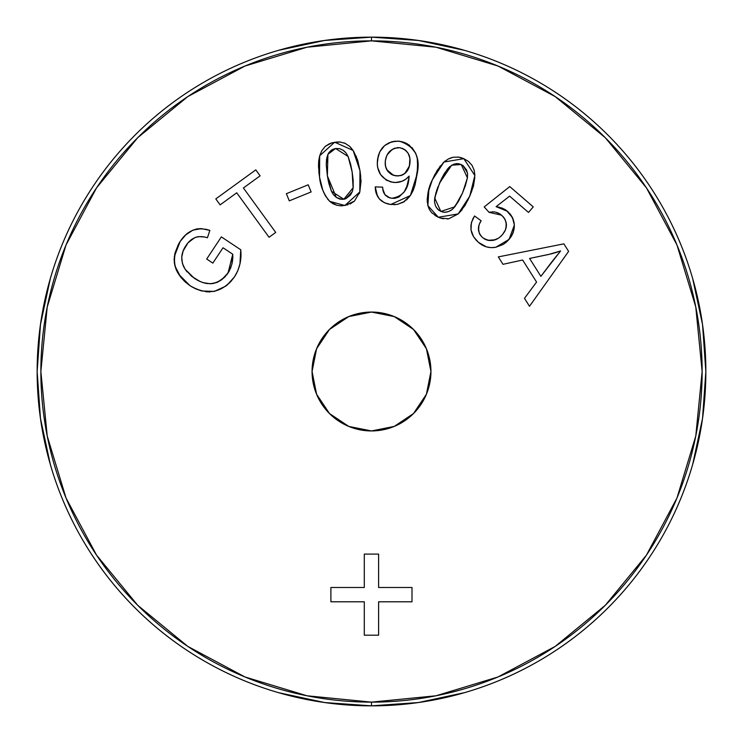 <?xml version="1.0" encoding="UTF-8"?>
<svg xmlns="http://www.w3.org/2000/svg" width="743" height="743" viewBox="0 0 743 743"><rect width="100%" height="100%" fill="white"/><g stroke="black" fill="none" stroke-linecap="round" stroke-linejoin="round"><path stroke-width="1.11" d="M348.755 426.417L371.491 430.94A59.44 59.44 0 0 1 312.06 371.5A59.44 59.44 0 0 1 371.5 312.06L394.245 316.583L413.526 329.474L426.417 348.755L430.94 371.5L426.417 394.245L413.526 413.526L394.245 426.417L371.5 430.94L348.755 426.417L329.474 413.526L316.583 394.245L312.06 371.5L316.583 348.755L329.474 329.474L348.755 316.583L371.5 312.06A59.44 59.44 0 0 1 430.94 371.5A59.44 59.44 0 0 1 371.5 430.94L394.245 426.417L413.526 413.526M371.5 37.15A334.35 334.35 0 0 1 705.85 371.5A334.35 334.35 0 0 1 371.5 705.85A334.35 334.35 0 0 0 705.85 371.5A334.35 334.35 0 0 0 371.5 37.15L371.5 40.865A330.635 330.635 0 0 1 702.135 371.5A330.635 330.635 0 0 1 371.5 702.135L371.5 705.85L371.5 702.135L436.002 695.782L498.033 676.966L555.188 646.41L605.294 605.294L646.41 555.188L676.966 498.033L695.782 436.002L702.135 371.5L695.782 306.998L676.966 244.967L646.41 187.812L605.294 137.706L555.188 96.59L498.033 66.034L436.002 47.218L371.5 40.865L306.998 47.218L244.967 66.034L187.812 96.59L137.706 137.706L96.59 187.812L66.034 244.967L47.218 306.998L40.865 371.5L47.218 436.002L66.034 498.033L96.59 555.188L137.706 605.294L187.812 646.41L244.967 676.966L306.998 695.782L371.5 702.135A330.635 330.635 0 0 1 40.865 371.5A330.635 330.635 0 0 1 371.5 40.865L371.5 37.15A334.35 334.35 0 0 0 37.15 371.5A334.35 334.35 0 0 0 371.5 705.85A334.35 334.35 0 0 1 37.15 371.5A334.35 334.35 0 0 1 371.5 37.15L418.402 40.456L464.375 50.31C491.495 58.149 517.212 69.248 541.517 83.606C565.822 97.955 587.964 115.119 607.923 135.077C627.881 155.036 645.045 177.178 659.394 201.483C673.752 225.788 684.851 251.506 692.69 278.625L702.544 324.598L705.85 371.5L702.544 418.402L692.69 464.375C684.851 491.495 673.752 517.212 659.394 541.517C645.045 565.822 627.881 587.964 607.923 607.923C587.964 627.881 565.822 645.045 541.517 659.394C517.212 673.752 491.495 684.851 464.375 692.69L418.402 702.544L371.5 705.85L324.598 702.544L278.625 692.69C251.506 684.851 225.788 673.752 201.483 659.394C177.178 645.045 155.036 627.881 135.077 607.923C115.119 587.964 97.955 565.822 83.606 541.517C69.248 517.212 58.149 491.495 50.31 464.375L40.456 418.402L37.15 371.5L40.456 324.598L50.31 278.625C58.149 251.506 69.248 225.788 83.606 201.483C97.955 177.178 115.119 155.036 135.077 135.077C155.036 115.119 177.178 97.955 201.483 83.606C225.788 69.248 251.506 58.149 278.625 50.31L324.598 40.456L371.5 37.15M381.707 201.102L379.32 198.91L376.162 193.291L375.456 190.124L376.162 193.291L379.32 198.91L384.493 202.774L390.725 204.501L397.226 204.399L403.338 202.217L410.387 195.558L403.904 201.882L397.542 204.334M382.942 189.837L382.636 187.143L382.831 189.112L382.636 187.143L375.243 186.892L375.456 190.124M406.839 186.354L408.984 177.623L406.988 185.945L404.266 191.778L398.963 196.969L395.434 198.205L391.682 198.26L387.902 197.136L389.741 197.861L384.883 194.62L382.831 189.112M393.558 198.372L394.412 198.335M405.474 189.539L404.294 191.731M395.508 182.527L402.009 181.255L397.728 182.388L402.009 181.255L405.91 179.128L409.142 176.091L408.984 177.623L409.142 176.091C404.926 180.883 399.641 182.982 393.288 182.379L395.508 182.527L393.288 182.379C381.651 179.462 376.385 171.921 377.5 159.754L379.682 151.99L384.568 145.619L379.682 151.99L378.28 155.789L377.277 163.609L377.5 159.754C379.627 147.123 387.01 140.966 399.65 141.281L397.635 141.114M386.044 179.899L380.555 174.54L377.639 167.444L380.555 174.54L386.044 179.899L391.394 182.054L396.186 182.518M406.458 200.025L410.387 195.558L413.117 190.552L414.984 185.165L417.687 168.002L417.241 158.287L417.696 167.853M395.35 204.622L394.087 204.678M390.753 204.501L390.725 204.501C380.769 202.839 375.614 196.969 375.243 186.892L377.528 196.403M240.946 255.025L239.97 263.83L240.732 249.759C241.772 259.521 239.71 268.529 234.528 276.805C222.343 292.983 207.52 295.946 190.059 285.711C173.453 273.73 170.166 258.982 180.177 241.466C187.431 230.2 197.332 226.504 209.87 230.386L207.436 237.751C198.492 234.937 191.378 237.463 186.103 245.348C180.66 253.224 180.354 261.22 185.183 269.328L187.115 271.91M174.856 265.762L174.103 259.418L174.949 253.084L174.103 259.418L174.856 265.762L180.67 277.074L185.007 281.783L190.059 285.711L195.632 288.823L201.65 290.959L214.328 291.423L225.844 286.101L230.59 281.829L234.528 276.805L237.621 271.149M185.759 234.862L192.966 230.126L185.759 234.862L180.177 241.466L178.496 244.196L180.177 241.466L174.299 256.586M192.966 230.126L197.099 228.872L192.966 230.126L201.418 228.621L209.87 230.386L201.418 228.621L197.099 228.872M188.007 242.831L194.434 237.825M190.134 240.686L187.96 242.887L194.072 238.011M183.177 250.883L184.329 248.338M181.738 257.236L182.453 263.561L183.595 266.551L182.453 263.561L181.738 257.236L183.131 251.004L187.96 242.887M206.991 283.585L202.96 282.628L210.575 283.789L217.151 282.368L210.668 283.789L205.133 283.232M200.173 281.551L191.75 276.396L185.183 269.328L194.35 278.309C207.316 286.826 218.544 285.08 228.027 273.062L221.349 279.981L225.018 276.833L229.308 270.944L228.027 273.062L232.763 254.217L223.03 247.763L212.823 263.106L206.693 259.028L221.349 236.887L240.732 249.759L221.349 236.887L206.693 259.028L212.823 263.106L223.03 247.763L232.763 254.217L231.918 264.025L232.652 260.087M230.386 268.725L231.918 264.025L229.308 270.944M232.847 258.137L232.763 254.217L223.03 247.763M318.487 166.423L318.691 161.055L318.487 166.423L319.536 177.113L322.759 190.069L325.583 196.124L323.632 192.251M319.685 155.779L321.747 150.829L319.685 155.779L318.71 160.859M325.36 146.315L329.52 143.678L325.044 146.603L321.747 150.829M340.034 141.997L345.198 143.38L349.656 146.352L353.111 150.448L349.656 146.352L345.198 143.38L340.034 141.997L332.047 142.767L325.62 146.083M357.652 160.126L359.974 170.621L361.024 181.301L359.974 170.621L357.662 160.135L353.482 151.015M331.294 202.635L329.725 201.344L333.013 203.731L336.774 205.254L340.796 205.811L347.984 204.789M427.299 202.365L427.216 199.04L427.884 205.644L429.352 209.405L427.884 205.644C426.649 196.672 428.135 188.072 432.352 179.852L435.017 174.224M437.218 170.323L443.942 162.039L437.218 170.323L432.352 179.852L428.098 192.446L427.216 199.04M448.326 158.983L453.36 157.2L448.326 158.983L443.942 162.039M460.019 157.405L461.264 157.73M461.301 157.739L463.818 158.668L458.691 157.144L453.36 157.2M440.32 165.856L432.352 179.852L443.942 162.039L463.818 158.668L468.415 161.38L463.818 158.668L474.851 175.506L469.771 196.124L473.467 186.084L474.842 177.243M474.164 170.203L474.851 175.506L474.164 170.203L472.019 165.317L468.415 161.38L472.046 165.364M443.441 218.795L440.831 218.182L448.772 218.758L458.18 213.928L464.914 205.653L469.771 196.124L458.18 213.928L438.324 217.253L440.831 218.182L438.324 217.253L427.884 205.644L428.887 189.335M431.692 212.702L429.352 209.405L431.692 212.702L438.324 217.253L434.989 215.47M506.141 242.329L511.407 236.255L509.076 239.413L495.757 247.27L491.086 247.651L495.757 247.27C489.191 248.394 483.396 246.732 478.381 242.302L473.56 236.766L478.381 242.302C469.92 234.509 468.647 225.733 474.563 215.99L472.678 219.148L474.563 215.99L481.111 220.736L479.421 223.987M471.935 233.46L471.006 229.903L473.56 236.766L471.006 229.903L471.368 222.631M478.882 225.528L478.576 230.785L479.932 234.5M493.027 240.388L498.247 238.336L493.027 240.388L487.436 240.175L485.235 239.348M487.436 240.175L489.535 240.556M498.247 238.336L500.494 236.627L498.247 238.336M500.169 236.906L502.463 234.602C507.952 227.813 507.664 221.34 501.609 215.182L489.052 212.331L484.213 206.916L509.763 186.577L533.27 206.879L528.477 212.442L509.614 196.143L496.101 206.656L507.599 211.383C516.06 220.253 516.552 229.596 509.076 239.413L506.299 242.199L509.076 239.413L514.36 225.055L512.438 217.504L506.187 210.269L502.231 208.114L496.101 206.656L509.614 196.143L528.477 212.442L533.27 206.879L509.763 186.577L484.213 206.916L489.052 212.331L490.445 211.996M498.841 213.287L495.692 212.136L500.28 214.16L503.54 217.132L505.054 219.408L506.447 224.665L505.054 219.408L503.113 216.65M492.358 211.801L494.903 211.987M504.497 209.21L506.113 210.213M486.479 246.88L482.179 245.032L486.479 246.88L491.086 247.651L486.572 246.908M426.417 394.245L430.94 371.509L426.417 348.755L413.526 329.474M394.245 316.583L371.509 312.06L348.755 316.583L329.474 329.474M316.583 348.755L312.06 371.491L316.583 394.245L329.474 413.526M232.903 257.106L231.946 263.923M224.925 276.925L217.578 282.182M217.077 282.405L212.498 283.64M183.595 266.551L185.183 269.328L182.472 263.644M181.747 257.106L181.794 256.586M198.279 236.618L204.446 236.971L198.316 236.608L195.623 237.323M174.261 262.53L175.692 268.437M176.156 269.598L177.781 272.83M178.599 274.167L190.059 285.711L192.781 287.383M205.811 291.73L209.897 291.925M227.052 285.154L234.528 276.805L237.862 270.573L239.97 263.849M228.027 273.062L226.596 275.012M221.349 279.981L217.151 282.368M202.969 282.628L198.511 280.761M204.446 236.971L207.436 237.751L209.87 230.386L205.709 229.197M182.769 237.992L180.177 241.466M178.496 244.196L174.949 253.084M195.632 288.823L201.65 290.959M237.862 270.573L239.97 263.83L240.881 256.827L240.732 249.759M275.718 232.429L269.05 237.277L236.738 192.799L220.132 204.873L215.795 198.91L255.778 169.878L260.106 175.84L243.407 187.96L275.718 232.429L269.05 237.277L236.738 192.799L220.132 204.873L215.795 198.91L255.778 169.878L260.106 175.84L243.407 187.96L275.718 232.429M311.131 191.945L289.287 200.851L286.371 193.7L308.215 184.793L311.131 191.945L308.215 184.793L311.131 191.945L289.287 200.851L286.371 193.7L308.215 184.793M325.583 196.124L329.725 201.344C323.818 194.425 320.419 186.354 319.536 177.113L319.685 155.779L334.675 142.192L353.111 150.448L359.974 170.621L359.816 191.935L344.854 205.514L329.725 201.344L336.774 205.254M340.796 205.811L342.829 205.755M349.999 204.037L354.476 201.112L359.816 191.935L361.024 181.301M342.124 199.393L336.3 197.415L327.366 175.859L331.415 191.239L343.842 199.254L339.885 199.105L336.291 197.415L333.412 194.675L331.415 191.239L328.917 183.679L327.366 175.859L326.27 164.992L326.511 159.541L327.932 154.293L329.242 152.166L332.734 149.38L335.595 148.507L339.56 148.646L343.173 150.3L346.08 153.021L348.096 156.467L350.585 164.045L352.145 171.884L353.12 179.787L353.12 187.747L352.303 191.638L350.417 195.13L345.774 198.752L343.842 199.254L353.12 187.747L352.145 171.884L348.096 156.467L335.595 148.507L327.932 154.293L327.366 175.859L326.279 165.243M322.759 190.069L325.657 196.263M327.459 198.892L329.725 201.344M344.854 205.514L354.476 201.121M359.231 193.737L359.816 191.935M361.024 181.413L360.987 180.177M360.736 176.5L359.974 170.621L356.185 156.104M351.736 148.591L349.656 146.352M345.216 143.38L343.935 142.87M340.127 142.006L338.594 141.904M337.35 141.922L330.579 143.25M318.821 171.782L319.536 177.113M327.366 175.859L326.27 164.992L327.013 156.857M353.176 180.558L353.194 186.976M350.417 195.13L352.303 191.638L353.12 187.747L352.693 190.282M352.303 191.638L345.774 198.752M343.173 150.3L345.003 151.813M327.932 154.293L331.016 150.402M331.081 150.355L332.78 149.352M328.062 179.778L328.917 183.679M343.842 199.254L344.362 199.152M353.12 187.747L353.12 179.787L352.145 171.884M350.585 164.045L348.096 156.467M417.241 158.287L415.699 153.281L409.291 145.126L404.721 142.572L399.65 141.281C414.882 146.334 420.714 157.228 417.148 173.973L410.387 195.558L390.725 204.501L397.217 204.399M388.923 142.805L395.62 141.133L391.635 141.802L384.568 145.619M378.308 155.696L377.277 163.599L377.639 167.444M399.78 147.699L404.638 149.519L408.176 153.318L409.885 158.24L409.885 163.46L408.594 168.522L405.678 172.831L401.211 175.497L396.019 175.887L391.171 174.289L387.465 170.788L385.441 166.107L385.301 160.999L386.713 155.733L389.824 151.266L394.394 148.312L399.78 147.699C391.385 148.015 386.564 152.445 385.301 160.999C384.66 169.079 388.227 174.048 396.019 175.887C404.173 175.915 408.799 171.772 409.885 163.46C410.888 155.194 407.526 149.937 399.78 147.699M379.255 198.836L381.549 200.991M387.54 203.879L390.725 204.501M397.449 204.353L404.629 201.427M410.396 195.558L414.51 186.734M414.984 185.165L417.148 173.973L417.677 161.77M417.241 158.278L415.709 153.281L411.854 147.402M407.229 143.77L403.273 142.062M402.232 141.764L397.338 141.105M384.595 145.6L381.976 148.294M377.314 164.723L377.62 167.324M380.044 173.751L380.546 174.54M386.007 179.871L387.317 180.605M389.982 181.673L393.288 182.379M407.619 177.707L409.142 176.091L408.984 177.623C408.316 189.744 402.548 196.626 391.682 198.26C385.738 197.071 382.729 193.366 382.636 187.143L375.243 186.892M408.213 181.84L407.991 182.722M403.895 192.363L397.923 197.471M395.434 198.205L393.669 198.372M385.561 195.418L384.92 194.666M383.425 191.713L383.221 191.053M408.882 154.72L409.885 158.24L409.412 166.033L404.647 173.704M403.598 174.401L401.211 175.497M398.638 175.961L393.511 175.329L386.787 169.72M402.427 148.349L405.854 150.476M406.245 150.848L408.158 153.29M409.393 156.039L409.876 158.194M409.969 158.881L410.052 160.906M385.923 157.925L386.713 155.724M387.205 154.711L392.323 149.334M391.97 149.566L395.118 148.071M397.013 147.681L398.341 147.606M386.026 168.132L385.162 163.562L385.441 166.107L387.465 170.788L391.171 174.289L393.511 175.329M405.678 172.831L408.594 168.522M408.176 153.318L404.638 149.519M389.824 151.266L386.713 155.733M439.587 183.001L434.711 198.065L440.85 211.458L437.608 209.21L435.5 205.867L434.544 202.022L434.711 198.065L436.689 190.384L441.881 178.06L444.5 173.295L449.496 166.869L453.899 164.129L458.821 163.739L462.945 165.429L466.604 170.054L467.579 173.899L467.412 177.865L465.434 185.564L462.527 192.966L459.09 200.127L454.818 206.805L452.041 209.628L448.577 211.551L444.704 212.303L440.85 211.458L454.818 206.805L462.527 192.966L467.412 177.865L461.199 164.482L451.651 165.215L439.587 183.001L441.881 178.06M432.352 179.852L429.918 186.047M447.137 218.962L448.763 218.758M458.18 213.928L462.257 209.545M467.505 200.972L471.786 191.165M474.851 175.524L474.777 173.936M463.818 158.668L460.669 157.562M458.775 157.163L457.837 157.033M452.19 157.47L449.329 158.491M445.271 160.943L443.19 162.726M442.893 176.119L447.648 168.865M447.267 169.32L449.496 166.869M439.113 210.501L436.215 207.334M435.5 205.867L434.562 202.226M434.488 200.851L436.03 192.4M436.689 190.384L438.054 186.66M459.072 200.173L457.419 203.053M467.403 177.948L462.527 192.966L459.09 200.127L452.951 208.848M451.168 210.25L448.614 211.541M447.212 211.987L444.732 212.303M444.509 212.303L442.763 212.089M462.945 165.438L467.44 172.868M467.579 173.899L467.412 177.865L465.434 185.564M451.651 165.215L456.332 163.609L458.821 163.739M444.704 212.303L448.577 211.551M470.941 224.878L470.978 229.652M475.752 239.72L478.381 242.302L486.386 246.852M503.095 244.503L495.757 247.27L503.095 244.503L506.299 242.199M514.017 222.185L512.893 218.507M491.764 211.829L492.414 211.801M506.178 222.482L506.002 228.333M505.37 230.107L504.423 231.937M506.447 224.665L505.416 230.005L502.454 234.612C496.482 241.289 489.832 242.264 482.504 237.519L480.628 235.531M495.367 239.766L488.04 240.323M484.882 239.172L482.504 237.519C477.61 232.41 477.136 226.81 481.111 220.736L474.563 215.99L471.378 222.594M478.427 229.68L478.836 225.686M479.328 224.21L481.111 220.736L479.309 224.275L478.418 228.138L479.328 233.321L480.675 235.605M480.21 243.76L482.179 245.032M511.407 236.255L513.153 232.754L514.36 225.055M512.438 217.504L510.33 214.198L506.187 210.269M499.212 207.167L496.101 206.656L509.614 196.143M484.817 239.135L482.504 237.519M498.312 256.902L502.992 264.322L522.635 260.013L536.567 282.071L524.484 298.333L529.499 306.283L568.618 251.375L563.872 243.853L498.312 256.902L563.872 243.853L568.618 251.375L529.499 306.283L524.484 298.333L536.567 282.071L522.635 260.013L502.992 264.322L498.312 256.902M540.885 276.34L529.583 258.443L551.743 253.762L560.593 250.958L540.885 276.34L529.583 258.443L540.885 276.34L552.021 261.601L540.885 276.34M522.635 260.013L536.567 282.071M548.724 254.459L560.593 250.958L552.021 261.601L560.593 250.958L548.724 254.459L529.583 258.443M560.593 250.958L554.724 252.936M378.605 635.2L364.293 635.2L364.293 601.802L330.895 601.802L330.895 587.49L364.293 587.49L364.293 554.102L378.605 554.102L378.605 587.49L412.003 587.49L412.003 601.802L378.605 601.802L378.605 635.2L364.293 635.2L364.293 601.802L330.895 601.802L330.895 587.49L364.293 587.49L364.293 554.102L378.605 554.102L378.605 587.49L412.003 587.49L412.003 601.802L378.605 601.802L378.605 635.2"/></g></svg>
